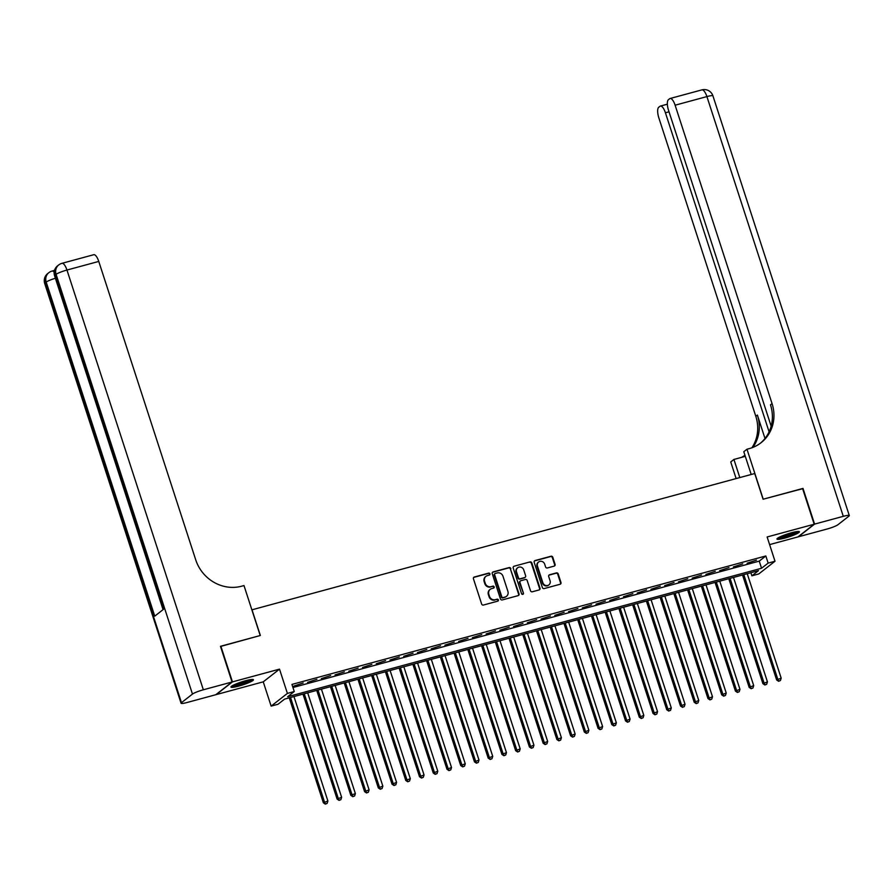 <?xml version="1.0" encoding="UTF-8"?>
<svg xmlns="http://www.w3.org/2000/svg" width="894" height="894" viewBox="0 0 894 894"><rect width="100%" height="100%" fill="white"/><g stroke="black" fill="none" stroke-linecap="round" stroke-linejoin="round"><path stroke-width="1.34" d="M489.912 573.847A1.039 0.972 52 0 0 488.649 573.121L474.334 577.01A1.486 1.386 52 0 0 473.44 578.776L481.631 603.998A1.486 1.386 52 0 0 483.442 605.037L497.757 601.148A1.039 0.972 52 0 0 498.383 599.919A1.039 0.972 52 0 0 497.12 599.192L495.265 599.695A4.761 4.425 52 0 1 489.499 596.376L488.817 594.275A4.761 4.425 52 0 1 491.678 588.621L493.522 588.118A1.039 0.972 52 0 0 494.147 586.877A1.039 0.972 52 0 0 492.885 586.162L491.041 586.665A4.761 4.425 52 0 1 485.263 583.346L484.582 581.245A4.761 4.425 52 0 1 487.442 575.591L489.297 575.088A1.039 0.972 52 0 0 489.912 573.847M489.364 575.066A1.039 0.972 52 0 0 488.213 573.467L473.887 577.356A1.486 1.386 52 0 0 473.664 577.435M497.835 601.126A1.039 0.972 52 0 0 496.684 599.539L495.265 599.695M493.6 588.096A1.039 0.972 52 0 0 492.449 586.498L491.041 586.665M791.615 532.735A11.812 1.587 162 0 0 776.953 539.071A11.812 1.587 162 0 0 784.764 538.099A11.812 1.587 162 0 0 799.426 531.762A11.812 1.587 162 0 0 791.615 532.735M245.615 680.725A11.812 1.587 162 0 0 230.954 687.061A11.812 1.587 162 0 0 238.765 686.089A11.812 1.587 162 0 0 253.427 679.753A11.812 1.587 162 0 0 245.615 680.725M554.191 566.114A1.486 1.386 52 0 0 555.085 564.349L552.783 557.264A1.486 1.386 52 0 0 550.972 556.236L535.07 560.549A1.486 1.386 52 0 0 534.176 562.315L542.367 587.537A1.486 1.386 52 0 0 544.178 588.576L560.08 584.263A1.486 1.386 52 0 0 560.974 582.497L558.202 573.948A1.486 1.386 52 0 0 556.392 572.909L549.587 574.753A1.486 1.386 52 0 0 548.692 576.518L550.067 580.765A3.978 3.699 52 0 1 548.916 584.877A3.978 3.699 52 0 1 542.859 582.72L537.462 566.114A3.978 3.699 52 0 1 538.624 562.002A3.978 3.699 52 0 1 544.681 564.159L545.575 566.919A1.486 1.386 52 0 0 547.374 567.958L554.191 566.114M768.147 563.108L775.009 561.242L758.76 573.948L751.888 575.814L758.481 570.663L284.594 699.108L278.012 704.26L271.139 706.115L287.399 693.409L294.26 691.543L287.678 696.705L761.554 568.26L768.147 563.108L765.823 555.967L291.947 684.413L294.26 691.543M220.505 646.474L260.355 635.489L252.007 609.797L754.737 473.529L763.085 499.232L802.577 488.526L814.177 524.219L767.13 536.97L775.009 561.242M220.863 646.194L232.462 681.887L216.214 694.604L263.249 681.843L271.139 706.115M263.249 681.843L279.509 669.137L232.462 681.887M279.509 669.137L287.399 693.409M510.854 568.629A1.486 1.386 52 0 0 509.044 567.601L493.142 571.914A1.486 1.386 52 0 0 492.248 573.68L500.439 598.902A1.486 1.386 52 0 0 502.249 599.941L518.151 595.627A1.486 1.386 52 0 0 519.045 593.862L510.407 568.975A1.486 1.386 52 0 0 508.608 567.936L492.695 572.249A1.486 1.386 52 0 0 492.471 572.339M514.106 566.226L530.008 561.913A1.486 1.386 52 0 1 531.818 562.952L540.01 588.174A1.486 1.386 52 0 1 539.116 589.939L532.31 591.783A1.486 1.386 52 0 1 530.511 590.755L527.181 580.519A1.486 1.386 52 0 0 525.381 579.491L520.867 580.709A1.486 1.386 52 0 0 519.973 582.475L523.426 593.124A1.039 0.972 52 0 1 523.124 594.208A1.039 0.972 52 0 1 521.537 593.638L513.212 567.992A1.486 1.386 52 0 1 514.106 566.226L530.008 561.913M769.611 544.602L797.917 536.925L814.177 524.219M303.178 682.994L293.847 686.078L303.178 682.994M316.923 679.272L307.581 682.357L316.923 679.272M330.657 675.54L321.315 678.635L330.657 675.54M344.391 671.819L335.049 674.914L344.391 671.819M358.125 668.097L348.783 671.193L358.125 668.097M371.859 664.376L362.517 667.472L371.859 664.376M385.593 660.655L376.251 663.75L385.593 660.655M399.327 656.934L389.996 660.018L399.327 656.934M413.073 653.201L403.73 656.297L413.073 653.201M426.807 649.48L417.464 652.575L426.807 649.48M440.541 645.759L431.199 648.854L440.541 645.759M454.275 642.037L444.933 645.133L454.275 642.037M468.009 638.316L458.667 641.411L468.009 638.316M481.743 634.595L472.401 637.679L481.743 634.595M495.477 630.873L486.146 633.958L495.477 630.873M509.222 627.141L499.88 630.236L509.222 627.141M522.956 623.42L513.614 626.515L522.956 623.42M536.691 619.698L527.348 622.794L536.691 619.698M550.425 615.977L541.082 619.073L550.425 615.977M564.159 612.256L554.816 615.351L564.159 612.256M577.893 608.535L568.55 611.619L577.893 608.535M591.627 604.813L582.296 607.898L591.627 604.813M605.372 601.081L596.03 604.176L605.372 601.081M619.106 597.36L609.764 600.455L619.106 597.36M632.84 593.638L623.498 596.734L632.84 593.638M646.574 589.917L637.232 593.013L646.574 589.917M660.308 586.196L650.966 589.28L660.308 586.196M674.042 582.475L664.711 585.559L674.042 582.475M687.777 578.742L678.445 581.838L687.777 578.742M701.522 575.021L692.179 578.116L701.522 575.021M715.256 571.3L705.914 574.395L715.256 571.3M728.99 567.578L719.648 570.674L728.99 567.578M742.724 563.857L733.382 566.952L742.724 563.857M292.953 687.508L759.241 561.119L765.823 555.967M747.116 563.22L756.458 560.136L747.116 563.22M750.882 572.719L751.888 575.814M759.241 561.119L761.554 568.26M485.755 576.507A4.761 4.425 52 0 0 484.146 581.592L484.582 581.245M490.594 587A4.761 4.425 52 0 1 484.827 583.693L484.146 581.592M489.99 589.537A4.761 4.425 52 0 0 488.381 594.622L488.817 594.275M494.829 600.042A4.761 4.425 52 0 1 489.063 596.723L488.381 594.622M518.375 595.538A1.486 1.386 52 0 0 518.609 594.197L510.407 568.975M495.254 573.467A1.039 0.972 52 0 0 494.628 574.708L501.825 596.846A1.039 0.972 52 0 0 503.087 597.572L505.043 597.047A4.761 4.425 52 0 0 507.904 591.392L502.987 576.25A4.761 4.425 52 0 0 497.209 572.942L495.254 573.467M494.74 573.836A1.039 0.972 52 0 0 494.192 575.054L494.628 574.708M506.295 596.477A4.761 4.425 52 0 1 504.607 597.382L502.651 597.918A1.039 0.972 52 0 1 501.389 597.192L494.192 575.054M539.339 589.861A1.486 1.386 52 0 0 539.574 588.52L531.371 563.298A1.486 1.386 52 0 0 529.572 562.259M520.196 581.134A1.486 1.386 52 0 0 519.526 582.821L523.426 593.124M522.878 594.342A1.039 0.972 52 0 0 522.99 593.471M523.739 569.903A3.978 3.699 52 0 0 517.682 567.746A3.978 3.699 52 0 0 516.52 571.858L518.419 577.714A1.486 1.386 52 0 0 520.23 578.753L524.744 577.524A1.486 1.386 52 0 0 525.638 575.758L523.739 569.903M517.47 567.936A3.978 3.699 52 0 0 516.084 572.205L516.52 571.858M524.968 577.446A1.486 1.386 52 0 1 524.297 577.87L519.783 579.089A1.486 1.386 52 0 1 517.984 578.06L516.084 572.205M538.411 562.181A3.978 3.699 52 0 0 537.026 566.45L537.462 566.114M548.692 585.034A3.978 3.699 52 0 1 542.423 583.056L537.026 566.45M560.303 584.173A1.486 1.386 52 0 0 560.538 582.832L557.755 574.283A1.486 1.386 52 0 0 555.956 573.255L549.151 575.099A1.486 1.386 52 0 0 548.927 575.177M554.414 566.025A1.486 1.386 52 0 0 554.638 564.684L552.347 557.61A1.486 1.386 52 0 0 550.536 556.571L534.634 560.884A1.486 1.386 52 0 0 534.411 560.974M289.265 697.845L323.36 802.801L327.897 801.013L293.958 696.571M290.528 697.499L324.466 801.94L325.327 804.119L327.137 803.404L325.762 803.784M327.897 801.013L327.137 803.404M325.327 804.119L323.36 802.801M251.359 679.518A10.225 1.375 -18 0 1 243.894 683.016A10.225 1.375 -18 0 1 232.496 685.642M234.519 684.625A9.465 1.274 162 0 0 243.503 682.245A9.465 1.274 162 0 0 249.124 679.887M231.647 686.19A11.745 1.576 162 0 0 244.196 683.128A11.745 1.576 162 0 0 252.365 679.451M797.347 531.528A10.225 1.375 -18 0 1 789.883 535.025A10.225 1.375 -18 0 1 778.495 537.663M780.518 536.635A9.465 1.274 162 0 0 789.503 534.254A9.465 1.274 162 0 0 795.112 531.896M777.635 538.199A11.745 1.576 162 0 0 790.195 535.137A11.745 1.576 162 0 0 798.364 531.461M54.646 269.988L53.908 270.558M54.176 272.134A9.085 3.118 -105.2 0 0 52.064 271.061L54.121 270.502A9.085 3.118 74.8 0 1 54.489 270.469M232.049 681.999L220.46 646.306L260.221 635.533L243.984 585.559L241.648 586.196A37.872 35.212 -128 0 1 195.719 559.812L98.765 261.428L66.961 270.044L203.34 689.788L232.049 681.999L215.8 694.716L187.092 702.494A9.085 1.218 162 0 1 181.08 703.243L44.7 283.499A9.085 1.218 -18 0 1 45.102 282.929L181.482 702.662A9.085 1.218 162 0 0 181.08 703.243M203.34 689.788A9.085 1.218 162 0 0 192.467 694.079L181.482 702.662M55.394 278.257A9.085 1.218 -18 0 0 46.197 282.068A9.085 8.448 -128 0 1 48.846 272.67L47.751 273.53A9.085 8.448 52 0 0 45.102 282.929L46.197 282.068L154.751 616.145L163.535 609.272L54.992 275.196L56.087 274.335A9.085 1.218 -18 0 1 66.961 270.044A9.085 3.118 -105.2 0 0 61.954 263.328A9.085 9.085 0 0 0 58.725 264.937L57.629 265.797A9.085 8.448 52 0 0 54.992 275.196A9.085 1.218 -18 0 0 54.59 275.765L163.066 609.641M61.954 263.328L93.747 254.712A9.085 3.118 74.8 0 1 98.765 261.428M802.633 488.694L763.219 499.198L746.982 449.224L749.317 448.598A37.872 35.212 52 0 0 761.051 442.731A37.872 35.212 52 0 0 772.058 403.596L675.115 105.201A9.085 3.118 -105.2 0 0 670.098 98.496A9.085 3.118 -105.2 0 0 669.695 98.698L668.399 99.715A9.085 3.118 -105.2 0 0 668.544 110.342L771.153 426.159M751.206 474.49L743.797 451.716L746.982 449.224M736.142 478.581L730.733 461.941L733.918 459.449L745.305 456.353M814.579 524.107L798.331 536.813L827.039 529.036A9.085 1.218 162 0 0 837.913 524.744L848.898 516.151A9.085 1.218 162 0 0 849.3 515.581A9.085 1.218 162 0 0 843.288 516.33L814.579 524.107L802.991 488.415M739.807 477.575L733.918 459.449M769.086 431.836L665.427 112.778A9.085 3.118 -105.2 0 0 660.409 106.073A9.085 3.118 -105.2 0 0 660.007 106.274L658.71 107.291A9.085 3.118 -105.2 0 0 658.856 117.919L755.81 416.302A37.872 35.212 52 0 1 751.899 447.782M752.882 447.413A37.872 35.212 52 0 0 757.386 415.062L764.996 438.473M741.417 457.415A37.872 35.212 52 0 0 744.948 455.258M760.246 443.346A37.872 35.212 52 0 0 770.483 404.826L772.058 403.596M302.999 694.124L337.105 799.08L341.631 797.292L307.692 692.85M304.262 693.778L338.2 798.219L339.061 800.398L340.871 799.683L339.496 800.052M341.631 797.292L340.871 799.683M339.061 800.398L337.105 799.08M316.733 690.391L350.839 795.358L355.365 793.57L321.427 689.118M317.996 690.056L351.934 794.498L352.795 796.677L354.616 795.962L353.242 796.331M355.365 793.57L354.616 795.962M352.795 796.677L350.839 795.358M330.467 686.67L364.573 791.637L369.099 789.849L335.161 685.396M331.73 686.324L365.668 790.777L366.529 792.956L368.35 792.24L366.976 792.609M369.099 789.849L368.35 792.24M366.529 792.956L364.573 791.637M344.201 682.949L378.307 787.916L382.844 786.128L348.906 681.675M345.464 682.603L379.402 787.055L380.274 789.234L382.084 788.519L380.71 788.888M382.844 786.128L382.084 788.519M380.274 789.234L378.307 787.916M357.935 679.228L392.041 784.194L396.578 782.395L362.64 677.954M359.209 678.881L393.137 783.334L394.008 785.513L395.818 784.798L394.444 785.167M396.578 782.395L395.818 784.798M394.008 785.513L392.041 784.194M371.669 675.506L405.775 780.462L410.312 778.674L376.374 674.232M372.943 675.16L406.882 779.613L407.742 781.781L409.553 781.065L408.178 781.445M410.312 778.674L409.553 781.065M407.742 781.781L405.775 780.462M385.415 671.785L419.509 776.741L424.047 774.953L390.108 670.511M386.677 671.439L420.616 775.88L421.476 778.059L423.287 777.344L421.912 777.724M424.047 774.953L423.287 777.344M421.476 778.059L419.509 776.741M399.149 668.053L433.255 773.019L437.781 771.231L403.842 666.779M400.411 667.717L434.35 772.159L435.21 774.338L437.021 773.623L435.646 773.992M437.781 771.231L437.021 773.623M435.21 774.338L433.255 773.019M412.883 664.331L446.989 769.298L451.515 767.51L417.576 663.057M414.146 663.996L448.084 768.438L448.944 770.617L450.766 769.902L449.391 770.27M451.515 767.51L450.766 769.902M448.944 770.617L446.989 769.298M426.617 660.61L460.723 765.577L465.249 763.789L431.321 659.336M427.88 660.264L461.818 764.716L462.679 766.896L464.5 766.18L463.126 766.549M465.249 763.789L464.5 766.18M462.679 766.896L460.723 765.577M440.351 656.889L474.457 761.856L478.994 760.068L445.056 655.615M441.614 656.542L475.552 760.995L476.424 763.174L478.234 762.459L476.86 762.828M478.994 760.068L478.234 762.459M476.424 763.174L474.457 761.856M454.085 653.168L488.191 758.123L492.728 756.335L458.79 651.894M455.359 652.821L489.286 757.274L490.158 759.453L491.968 758.727L490.594 759.107M492.728 756.335L491.968 758.727M490.158 759.453L488.191 758.123M467.819 649.446L501.925 754.402L506.462 752.614L472.524 648.172M469.093 649.1L503.031 753.541L503.892 755.721L505.702 755.005L504.328 755.385M506.462 752.614L505.702 755.005M503.892 755.721L501.925 754.402M481.564 645.725L515.659 750.681L520.196 748.893L486.258 644.451M482.827 645.379L516.766 749.82L517.626 751.999L519.436 751.284L518.062 751.653M520.196 748.893L519.436 751.284M517.626 751.999L515.659 750.681M495.298 641.993L529.404 746.959L533.93 745.171L499.992 640.719M496.561 641.657L530.5 746.099L531.36 748.278L533.17 747.563L531.796 747.932M533.93 745.171L533.17 747.563M531.36 748.278L529.404 746.959M509.032 638.271L543.139 743.238L547.664 741.45L513.726 636.997M510.295 637.936L544.234 742.378L545.094 744.557L546.916 743.842L545.541 744.21M547.664 741.45L546.916 743.842M545.094 744.557L543.139 743.238M522.766 634.55L556.873 739.517L561.398 737.729L527.471 633.276M524.029 634.204L557.968 738.656L558.828 740.835L560.65 740.12L559.275 740.489M561.398 737.729L560.65 740.12M558.828 740.835L556.873 739.517M536.501 630.829L570.607 735.796L575.144 733.996L541.205 629.555M537.763 630.482L571.702 734.935L572.573 737.114L574.384 736.399L573.009 736.768M575.144 733.996L574.384 736.399M572.573 737.114L570.607 735.796M550.235 627.107L584.341 732.063L588.878 730.275L554.939 625.834M551.509 626.761L585.436 731.214L586.308 733.382L588.118 732.667L586.743 733.046M588.878 730.275L588.118 732.667M586.308 733.382L584.341 732.063M563.969 623.386L598.075 728.342L602.612 726.554L568.673 622.112M565.243 623.04L599.181 727.481L600.042 729.66L601.852 728.945L600.477 729.325M602.612 726.554L601.852 728.945M600.042 729.66L598.075 728.342M577.714 619.654L611.809 724.621L616.346 722.833L582.407 618.38M578.977 619.318L612.915 723.76L613.776 725.939L615.586 725.224L614.212 725.593M616.346 722.833L615.586 725.224M613.776 725.939L611.809 724.621M591.448 615.932L625.554 720.899L630.08 719.111L596.142 614.659M592.711 615.597L626.649 720.039L627.51 722.218L629.32 721.503L627.957 721.871M630.08 719.111L629.32 721.503M627.51 722.218L625.554 720.899M605.182 612.211L639.288 717.178L643.814 715.39L609.876 610.937M606.445 611.865L640.383 716.317L641.244 718.497L643.065 717.781L641.691 718.15M643.814 715.39L643.065 717.781M641.244 718.497L639.288 717.178M618.916 608.49L653.022 713.457L657.548 711.669L623.621 607.216M620.179 608.144L654.117 712.596L654.978 714.775L656.799 714.06L655.425 714.429M657.548 711.669L656.799 714.06M654.978 714.775L653.022 713.457M632.65 604.769L666.756 709.735L671.293 707.936L637.355 603.495M633.913 604.422L667.852 708.875L668.723 711.054L670.534 710.328L669.159 710.708M671.293 707.936L670.534 710.328M668.723 711.054L666.756 709.735M646.384 601.047L680.49 706.003L685.027 704.215L651.089 599.773M647.658 600.701L681.586 705.154L682.457 707.322L684.268 706.606L682.893 706.986M685.027 704.215L684.268 706.606M682.457 707.322L680.49 706.003M660.118 597.326L694.225 702.282L698.762 700.494L664.823 596.052M661.392 596.98L695.331 701.421L696.191 703.6L698.002 702.885L696.627 703.265M698.762 700.494L698.002 702.885M696.191 703.6L694.225 702.282M673.864 593.594L707.959 698.56L712.496 696.772L678.557 592.32M675.126 593.258L709.065 697.7L709.925 699.879L711.736 699.164L710.361 699.533M712.496 696.772L711.736 699.164M709.925 699.879L707.959 698.56M687.598 589.872L721.704 694.839L726.23 693.051L692.291 588.598M688.861 589.537L722.799 693.979L723.659 696.158L725.47 695.443L724.106 695.811M726.23 693.051L725.47 695.443M723.659 696.158L721.704 694.839M701.332 586.151L735.438 691.118L739.964 689.33L706.025 584.877M702.595 585.805L736.533 690.257L737.394 692.437L739.215 691.721L737.841 692.09M739.964 689.33L739.215 691.721M737.394 692.437L735.438 691.118M715.066 582.43L749.172 687.397L753.698 685.597L719.771 581.156M716.329 582.083L750.267 686.536L751.128 688.715L752.949 688L751.575 688.369M753.698 685.597L752.949 688M751.128 688.715L749.172 687.397M728.8 578.709L762.906 683.664L767.443 681.876L733.505 577.435M730.063 578.362L764.001 682.815L764.873 684.983L766.683 684.268L765.309 684.648M767.443 681.876L766.683 684.268M764.873 684.983L762.906 683.664M742.534 574.987L776.64 679.943L781.177 678.155L747.239 573.713M743.808 574.641L777.735 679.082L778.607 681.262L780.417 680.546L779.043 680.926M781.177 678.155L780.417 680.546M778.607 681.262L776.64 679.943M192.467 694.079L56.087 274.335A9.085 8.448 -128 0 1 58.725 264.937M757.386 415.062L755.81 416.302M843.288 516.33L706.908 96.586L675.115 105.201M669.014 111.806L665.427 112.778M706.908 96.586A9.085 1.218 -18 0 1 712.92 95.837A9.085 9.085 0 0 0 701.891 89.881A9.085 3.118 74.8 0 1 706.908 96.586M52.064 271.061A9.085 9.085 0 0 0 48.846 272.67M47.751 273.53A9.085 9.085 0 0 0 44.7 283.499M57.629 265.797A9.085 9.085 0 0 0 54.59 275.765M667.36 104.185L660.409 106.073M849.3 515.581L712.92 95.837M701.891 89.881L670.098 98.496"/></g></svg>
